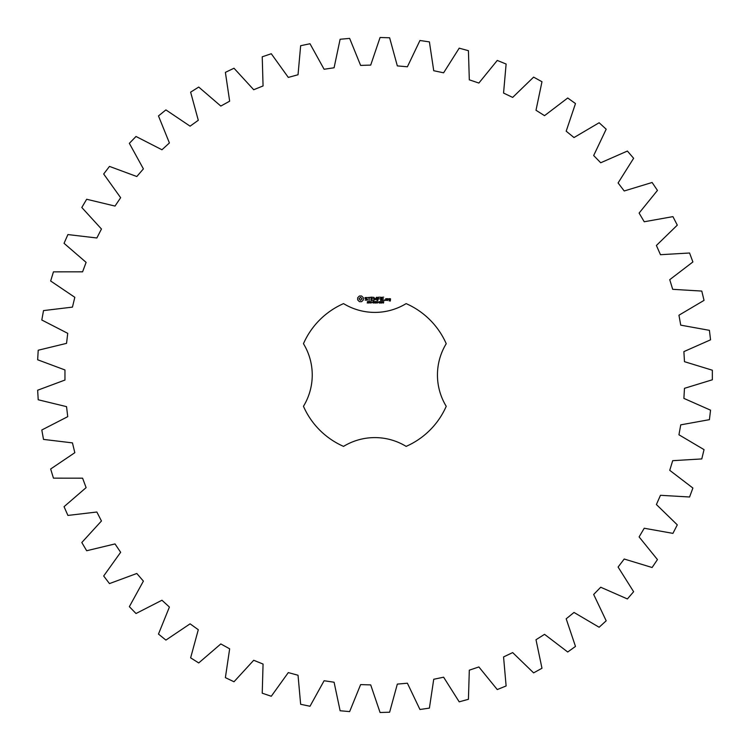 <?xml version="1.0" encoding="UTF-8"?>
<svg xmlns="http://www.w3.org/2000/svg" width="750" height="750" viewBox="0 0 750 750"><rect width="100%" height="100%" fill="white"/><g stroke="black" fill="none" stroke-linecap="round" stroke-linejoin="round"><path stroke-width="0.56" stroke-dasharray="3.75 2.81" d="M712.35 379.781L712.35 370.219L684.478 361.678L683.888 351.609L710.55 339.825L709.416 330.338L680.737 325.153L678.947 315.216L704.034 300.375L701.784 291.075L672.694 289.322L669.741 279.675L692.897 261.956L689.569 253.003L660.469 254.7L656.4 245.466L677.297 225.141L672.928 216.628L644.231 221.756L639.103 213.075L657.45 190.416L652.106 182.484L624.216 190.978L618.094 182.953L633.628 158.287L627.394 151.05L600.703 162.769L593.672 155.531L606.188 129.206L599.128 122.747L574.012 137.55L566.184 131.194L575.484 103.566L567.722 97.997L544.538 115.659L535.997 110.269L541.978 81.741L533.606 77.128L512.672 97.406L503.559 93.066L506.119 64.031L497.259 60.441L478.875 83.053L469.312 79.828L468.422 50.691L459.197 48.169L443.616 72.806L433.734 70.725L429.403 41.897L419.953 40.491L407.391 66.787L397.331 65.897L389.625 37.781L380.072 37.5L370.706 65.1L360.619 65.4L349.641 38.4L340.116 39.253L334.088 67.772L324.103 69.262L310.003 43.744L300.647 45.712L298.031 74.747L288.3 77.409L271.284 53.737L262.228 56.803L263.062 85.941L253.706 89.728L234.009 68.241L225.384 72.356L229.659 101.184L220.819 106.059L198.722 87.056L190.631 92.156L198.291 120.281L190.087 126.169L165.9 109.903L158.475 115.931L169.406 142.95L161.953 149.766L136.013 136.481L129.356 143.334L143.4 168.881L136.809 176.522L109.481 166.406L103.678 174L120.647 197.7L115.013 206.072L86.672 199.256L81.806 207.487L101.456 229.012L96.853 237.984L67.903 234.572L64.05 243.319L86.109 262.369L82.594 271.828L53.447 271.856L50.653 280.997L74.822 297.309L72.45 307.116L43.509 310.594L41.812 320.006L67.734 333.337L66.544 343.359L38.212 350.231L37.65 359.775L64.959 369.956L64.959 380.044L37.65 390.225L38.212 399.769L66.544 406.641L67.734 416.663L41.812 429.994L43.509 439.406L72.45 442.884L74.822 452.691L50.653 469.003L53.447 478.144L82.594 478.172L86.109 487.631L64.05 506.681L67.903 515.428L96.853 512.016L101.456 520.988L81.806 542.512L86.672 550.744L115.013 543.928L120.647 552.3L103.678 576L109.481 583.594L136.809 573.478L143.4 581.119L129.356 606.666L136.013 613.519L161.953 600.234L169.406 607.05L158.475 634.069L165.9 640.097L190.087 623.831L198.291 629.719L190.631 657.844L198.722 662.944L220.819 643.941L229.659 648.816L225.384 677.644L234.009 681.759L253.706 660.272L263.062 664.059L262.228 693.197L271.284 696.262L288.3 672.591L298.031 675.253L300.647 704.288L310.003 706.256L324.103 680.737L334.088 682.228L340.116 710.747L349.641 711.6L360.619 684.6L370.706 684.9L380.072 712.5L389.625 712.219L397.331 684.103L407.391 683.212L419.953 709.509L429.403 708.103L433.734 679.275L443.616 677.194L459.197 701.831L468.422 699.309L469.312 670.172L478.875 666.947L497.259 689.559L506.119 685.969L503.559 656.934L512.672 652.594L533.606 672.872L541.978 668.259L535.997 639.731L544.538 634.341L567.722 652.003L575.484 646.434L566.184 618.806L574.012 612.45L599.128 627.253L606.188 620.794L593.672 594.469L600.703 587.231L627.394 598.95L633.628 591.712L618.094 567.047L624.216 559.022L652.106 567.516L657.45 559.584L639.103 536.925L644.231 528.244L672.928 533.372L677.297 524.859L656.4 504.534L660.469 495.3L689.569 496.997L692.897 488.044L669.741 470.325L672.694 460.678L701.784 458.925L704.034 449.625L678.947 434.784L680.737 424.847L709.416 419.662L710.55 410.175L683.888 398.391L684.478 388.322L712.35 379.781M343.547 303.619A77.944 77.944 0 0 0 303.459 343.706A60.141 60.141 0 0 1 303.459 406.294A77.944 77.944 0 0 0 343.547 446.381A60.141 60.141 0 0 1 406.134 446.381A77.944 77.944 0 0 0 446.231 406.294A60.141 60.141 0 0 1 446.231 343.706A77.944 77.944 0 0 0 406.134 303.619A60.141 60.141 0 0 1 343.547 303.619M359.438 295.988L357.684 297.741L357.684 299.916L359.438 301.678L361.613 301.678L363.366 299.916L363.366 297.741L361.613 295.988L359.438 295.988M368.287 302.344L368.222 302.934L367.191 302.953L368.166 302.634L367.359 301.594L368.316 301.584L367.416 301.894L368.287 302.344M369.666 301.744L368.709 303.047L368.709 301.5L369.666 301.744M371.156 301.5L371.156 303.047L370.172 301.669L369.984 303.047L369.984 301.5L370.969 302.766L371.156 301.5M372.169 302.278L371.522 302.466L372.169 302.278M373.819 302.269L373.256 303.075L372.441 302.269L373.256 301.472L373.819 301.856L372.806 301.819L372.816 302.738L373.819 302.269M365.006 297.609L365.006 298.594L367.116 299.334L366.609 300.141L365.166 300.122L367.491 300.066L367.491 299.072L365.381 298.322L365.887 297.525L367.331 297.553L365.006 297.609M367.997 297.525L368.925 297.525L369.113 300.516L369.3 297.525L370.416 297.338L367.997 297.525M371.1 297.15L370.912 300.328L372.966 300.516L371.288 300.141L371.288 299.016L372.787 298.828L371.288 298.641L371.288 297.525L373.163 297.338L371.1 297.15M375.769 301.5L375.572 303.047L375.019 301.762L374.475 303.047L374.062 301.5L374.597 302.784L375.122 301.5L375.45 302.794L375.769 301.5M377.456 301.5L377.456 303.047L377.25 302.288L376.481 302.288L376.275 303.047L376.275 301.5L376.481 302.109L377.456 301.5M378.469 302.278L377.822 302.466L378.469 302.278M379.706 301.669L379.303 303.075L378.9 301.669L379.706 301.669M381.094 302.887L380.259 303.047L380.625 301.5L381.094 302.887M382.481 301.828L382.341 302.831L381.591 303.056L382.312 302.381L381.619 302.4L381.591 301.622L382.481 301.828M383.747 301.669L383.344 303.075L382.941 301.669L383.747 301.669M376.519 297.234L375.347 299.213L373.828 297.338L374.016 300.516L374.203 298.022L375.347 299.766L376.5 298.012L376.866 300.319L376.519 297.234M379.688 297.15L377.644 297.338L377.831 300.516L378.009 299.016L379.509 298.828L378.009 298.641L378.009 297.525L379.688 297.15M380.653 297.15L380.653 300.516L380.653 297.15M383.691 297.15L381.647 297.338L381.825 300.516L383.888 300.328L382.022 300.141L382.022 299.016L383.512 298.828L382.022 298.641L382.022 297.525L383.691 297.15M384.731 299.887L384.731 300.516L384.731 299.887M387.075 300.328L387.075 298.819L385.791 298.641L385.613 300.328L387.075 300.328M387.6 298.641L387.6 300.516L387.787 299.578L388.884 299.053L387.6 298.641M389.25 298.641L389.062 299.747L390.159 299.934L390.159 300.656L389.25 300.328L389.062 300.844L390.347 301.031L390.534 298.819L389.25 298.641M360.525 297.328L362.025 298.828L360.525 300.328L359.025 298.828L360.525 297.328M369.506 301.978L368.916 301.678L368.916 302.297L369.506 301.978M379.566 302.738L379.144 301.688L379.041 302.738L379.566 302.738M382.322 302.137L381.731 301.734L382.322 302.137M383.606 302.738L383.184 301.688L383.081 302.738L383.606 302.738M385.988 299.006L386.709 299.006L386.709 300.141L385.988 300.141L385.988 299.006M389.438 299.006L390.159 299.559L389.438 299.006"/><path stroke-width="1.12" d="M712.35 379.781L712.35 370.219L684.478 361.678L683.888 351.609L710.55 339.825L709.416 330.338L680.737 325.153L678.947 315.216L704.034 300.375L701.784 291.075L672.694 289.322L669.741 279.675L692.897 261.956L689.569 253.003L660.469 254.7L656.4 245.466L677.297 225.141L672.928 216.628L644.231 221.756L639.103 213.075L657.45 190.416L652.106 182.484L624.216 190.978L618.094 182.953L633.628 158.287L627.394 151.05L600.703 162.769L593.672 155.531L606.188 129.206L599.128 122.747L574.012 137.55L566.184 131.194L575.484 103.566L567.722 97.997L544.538 115.659L535.997 110.269L541.978 81.741L533.606 77.128L512.672 97.406L503.559 93.066L506.119 64.031L497.259 60.441L478.875 83.053L469.312 79.828L468.422 50.691L459.197 48.169L443.616 72.806L433.734 70.725L429.403 41.897L419.953 40.491L407.391 66.787L397.331 65.897L389.625 37.781L380.072 37.5L370.706 65.1L360.619 65.4L349.641 38.4L340.116 39.253L334.088 67.772L324.103 69.262L310.003 43.744L300.647 45.712L298.031 74.747L288.3 77.409L271.284 53.737L262.228 56.803L263.062 85.941L253.706 89.728L234.009 68.241L225.384 72.356L229.659 101.184L220.819 106.059L198.722 87.056L190.631 92.156L198.291 120.281L190.087 126.169L165.9 109.903L158.475 115.931L169.406 142.95L161.953 149.766L136.013 136.481L129.356 143.334L143.4 168.881L136.809 176.522L109.481 166.406L103.678 174L120.647 197.7L115.013 206.072L86.672 199.256L81.806 207.487L101.456 229.012L96.853 237.984L67.903 234.572L64.05 243.319L86.109 262.369L82.594 271.828L53.447 271.856L50.653 280.997L74.822 297.309L72.45 307.116L43.509 310.594L41.812 320.006L67.734 333.337L66.544 343.359L38.212 350.231L37.65 359.775L64.959 369.956L64.959 380.044L37.65 390.225L38.212 399.769L66.544 406.641L67.734 416.663L41.812 429.994L43.509 439.406L72.45 442.884L74.822 452.691L50.653 469.003L53.447 478.144L82.594 478.172L86.109 487.631L64.05 506.681L67.903 515.428L96.853 512.016L101.456 520.988L81.806 542.512L86.672 550.744L115.013 543.928L120.647 552.3L103.678 576L109.481 583.594L136.809 573.478L143.4 581.119L129.356 606.666L136.013 613.519L161.953 600.234L169.406 607.05L158.475 634.069L165.9 640.097L190.087 623.831L198.291 629.719L190.631 657.844L198.722 662.944L220.819 643.941L229.659 648.816L225.384 677.644L234.009 681.759L253.706 660.272L263.062 664.059L262.228 693.197L271.284 696.262L288.3 672.591L298.031 675.253L300.647 704.288L310.003 706.256L324.103 680.737L334.088 682.228L340.116 710.747L349.641 711.6L360.619 684.6L370.706 684.9L380.072 712.5L389.625 712.219L397.331 684.103L407.391 683.212L419.953 709.509L429.403 708.103L433.734 679.275L443.616 677.194L459.197 701.831L468.422 699.309L469.312 670.172L478.875 666.947L497.259 689.559L506.119 685.969L503.559 656.934L512.672 652.594L533.606 672.872L541.978 668.259L535.997 639.731L544.538 634.341L567.722 652.003L575.484 646.434L566.184 618.806L574.012 612.45L599.128 627.253L606.188 620.794L593.672 594.469L600.703 587.231L627.394 598.95L633.628 591.712L618.094 567.047L624.216 559.022L652.106 567.516L657.45 559.584L639.103 536.925L644.231 528.244L672.928 533.372L677.297 524.859L656.4 504.534L660.469 495.3L689.569 496.997L692.897 488.044L669.741 470.325L672.694 460.678L701.784 458.925L704.034 449.625L678.947 434.784L680.737 424.847L709.416 419.662L710.55 410.175L683.888 398.391L684.478 388.322L712.35 379.781M343.547 303.619A77.944 77.944 0 0 0 303.459 343.706A60.141 60.141 0 0 1 303.459 406.294A77.944 77.944 0 0 0 343.547 446.381A60.141 60.141 0 0 1 406.134 446.381A77.944 77.944 0 0 0 446.231 406.294A60.141 60.141 0 0 1 446.231 343.706A77.944 77.944 0 0 0 406.134 303.619A60.141 60.141 0 0 1 343.547 303.619M359.438 295.988L357.684 297.741L357.684 299.916L359.438 301.678L361.613 301.678L363.366 299.916L363.366 297.741L361.613 295.988L359.438 295.988M368.287 302.344L368.222 302.934L367.191 302.953L368.166 302.634L367.359 301.594L368.316 301.584L367.416 301.894L368.287 302.344M369.666 301.744L368.709 303.047L368.709 301.5L369.666 301.744M371.156 301.5L371.156 303.047L370.172 301.669L369.984 303.047L369.984 301.5L370.969 302.766L371.156 301.5M372.169 302.278L371.522 302.466L372.169 302.278M373.819 302.269L373.256 303.075L372.441 302.269L373.256 301.472L373.819 301.856L372.806 301.819L372.816 302.738L373.819 302.269M365.006 297.609L365.006 298.594L367.116 299.334L366.609 300.141L365.166 300.122L367.491 300.066L367.491 299.072L365.381 298.322L365.887 297.525L367.331 297.553L365.006 297.609M367.997 297.525L368.925 297.525L369.113 300.516L369.3 297.525L370.416 297.338L367.997 297.525M371.1 297.15L370.912 300.328L372.966 300.516L371.288 300.141L371.288 299.016L372.787 298.828L371.288 298.641L371.288 297.525L373.163 297.338L371.1 297.15M375.769 301.5L375.572 303.047L375.019 301.762L374.475 303.047L374.062 301.5L374.597 302.784L375.122 301.5L375.45 302.794L375.769 301.5M377.456 301.5L377.456 303.047L377.25 302.288L376.481 302.288L376.275 303.047L376.275 301.5L376.481 302.109L377.456 301.5M378.469 302.278L377.822 302.466L378.469 302.278M379.706 301.669L379.303 303.075L378.9 301.669L379.706 301.669M381.094 302.887L380.259 303.047L380.625 301.5L381.094 302.887M382.481 301.828L382.341 302.831L381.591 303.056L382.312 302.381L381.619 302.4L381.591 301.622L382.481 301.828M383.747 301.669L383.344 303.075L382.941 301.669L383.747 301.669M376.519 297.234L375.347 299.213L373.828 297.338L374.016 300.516L374.203 298.022L375.347 299.766L376.5 298.012L376.866 300.319L376.519 297.234M379.688 297.15L377.644 297.338L377.831 300.516L378.009 299.016L379.509 298.828L378.009 298.641L378.009 297.525L379.688 297.15M380.653 297.15L380.653 300.516L380.653 297.15M383.691 297.15L381.647 297.338L381.825 300.516L383.888 300.328L382.022 300.141L382.022 299.016L383.512 298.828L382.022 298.641L382.022 297.525L383.691 297.15M384.731 299.887L384.731 300.516L384.731 299.887M387.075 300.328L387.075 298.819L385.791 298.641L385.613 300.328L387.075 300.328M387.6 298.641L387.6 300.516L387.787 299.578L388.884 299.053L387.6 298.641M389.25 298.641L389.062 299.747L390.159 299.934L390.159 300.656L389.25 300.328L389.062 300.844L390.347 301.031L390.534 298.819L389.25 298.641M360.525 297.328L362.025 298.828L360.525 300.328L359.025 298.828L360.525 297.328M369.506 301.978L368.916 301.678L368.916 302.297L369.506 301.978M379.566 302.738L379.144 301.688L379.041 302.738L379.566 302.738M382.322 302.137L381.731 301.734L382.322 302.137M383.606 302.738L383.184 301.688L383.081 302.738L383.606 302.738M385.988 299.006L386.709 299.006L386.709 300.141L385.988 300.141L385.988 299.006M389.438 299.006L390.159 299.559L389.438 299.006"/></g></svg>
